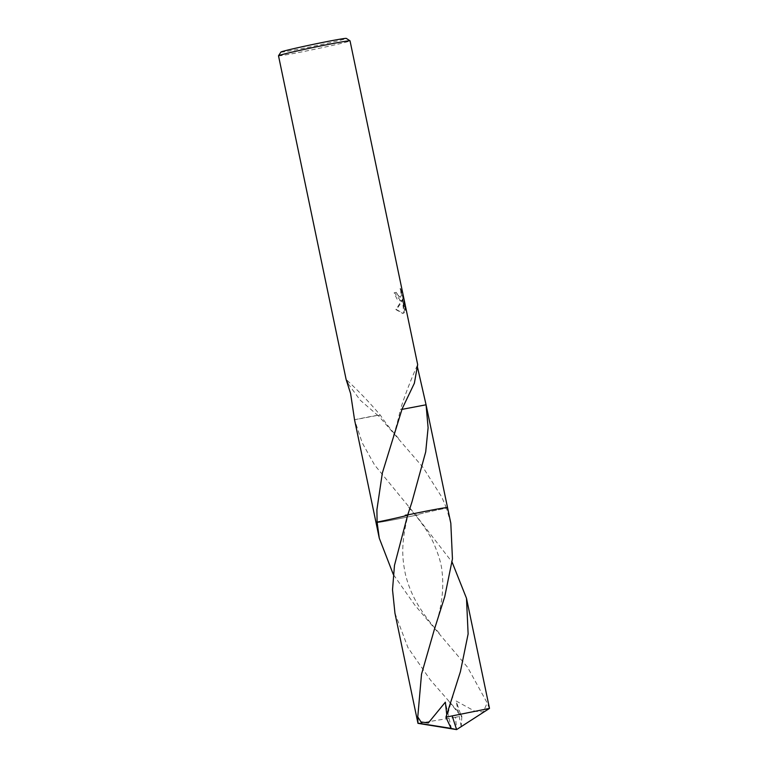 <?xml version="1.0" encoding="UTF-8"?>
<svg xmlns="http://www.w3.org/2000/svg" width="768" height="768" viewBox="0 0 768 768"><rect width="100%" height="100%" fill="white"/><g stroke="black" fill="none" stroke-linecap="round" stroke-linejoin="round"><path stroke-width="0.58" stroke-dasharray="3.84 2.88" d="M280.934 52.061A33.408 0.931 168.2 0 0 306.24 47.722A33.408 0.931 168.2 0 0 343.296 39.466A33.408 0.931 168.2 0 0 346.31 38.4M278.506 55.786A36.538 1.018 168.2 0 0 306.672 50.918A36.538 1.018 168.2 0 0 346.714 41.981A36.538 1.018 168.2 0 0 350.035 40.848M400.848 301.085L402.384 300.058L401.203 302.774L396.365 309.514L403.123 313.315L404.237 312.749L402.854 298.982L405.235 310.406L405.158 306.432L402.211 292.33L400.512 288.538L401.549 293.27L401.29 296.63L400.051 297.293L397.613 294.749L396.749 292.243A36.538 1.018 -11.8 0 1 394.55 292.79L400.848 301.085M417.677 364.637L417.59 367.651M450.816 523.238L446.467 508.109A36.538 1.018 168.2 0 0 447.552 507.629A36.538 1.018 168.2 0 0 447.542 507.61A36.538 1.018 168.2 0 0 447.523 507.6M446.467 508.109L441.802 497.126L422.995 467.366L378.461 415.718L380.17 415.075C370.435 403.392 359.117 391.526 346.186 379.478M400.042 288.634L401.731 292.426L404.678 306.528L404.765 310.502L402.374 299.069L403.776 312.835L402.653 313.402L395.875 309.6L401.914 300.154L400.762 301.142L397.037 299.078L394.08 292.886A36.01 1.008 168.2 0 0 396.278 292.339L397.142 294.845L400.128 297.379L401.136 295.315L400.512 288.538M404.678 306.528L405.158 306.432M401.731 292.426L402.211 292.33M402.374 299.069L402.854 298.982M395.875 309.6L396.365 309.514M354.547 419.76A24.355 0.682 -11.8 0 1 378.576 415.181L354.547 419.77A36.538 1.018 168.2 0 0 354.547 419.77L362.237 442.838L374.611 465.024L415.853 515.29L452.102 562.118M378.461 415.718A36.538 1.018 -11.8 0 1 378.221 415.766L380.17 415.075M378.221 415.766L360.259 400.214L347.942 383.52M418.349 514.982C407.405 516.739 427.91 511.766 447.322 507.946C427.958 511.757 407.376 516.749 418.349 514.982M376.032 522.538A36.538 1.018 168.2 0 0 376.022 522.557A36.538 1.018 168.2 0 0 376.022 522.566A36.538 1.018 168.2 0 0 415.853 515.29A36.538 1.018 168.2 0 1 376.022 522.557A36.538 1.018 168.2 0 0 396.749 519.187A36.538 1.018 168.2 0 0 415.853 515.29M377.098 522.086A36.538 1.018 168.2 0 0 376.022 522.557L376.022 522.557M446.477 508.118A36.538 1.018 168.2 0 0 447.542 507.619L447.552 507.629A36.538 1.018 168.2 0 1 446.477 508.118M400.435 409.44L402.134 408.835L400.435 409.44C404.803 395.443 410.534 380.496 417.638 364.608M426.067 404.803A24.355 0.682 -11.8 0 1 402.038 409.373M394.954 613.21L407.971 647.645L430.32 679.901L461.827 715.949L461.338 716.573L456.144 701.021L474.845 711.235L483.235 711.926L487.19 702.912L467.568 667.258L414.643 604.877L393.293 574.406M461.866 716.486L461.194 726.461L456.595 729.6L455.568 717.274A36.538 1.018 168.2 0 0 461.827 715.949M455.568 717.274L418.08 723.398M489.398 708.509L487.19 702.912M446.131 717.83L446.746 717.83L446.755 714.643M461.194 726.461L456.144 701.021M451.44 728.736L445.354 702.173M451.075 728.285L456.595 729.6L461.165 726.365M460.982 726.778L489.235 708.605M398.525 438.422C390.202 428.87 384.125 421.075 380.304 415.056M408.518 507.072L415.507 515.261C424.176 526.166 430.282 535.603 433.795 543.571C438.71 554.861 441.466 564.269 442.07 571.805C444.163 589.2 441.542 608.592 434.208 629.981M439.21 633.091C431.53 624.47 425.347 616.483 420.662 609.13C413.635 598.464 408.586 586.963 405.504 574.618C401.53 556.08 401.472 541.248 408.077 514.963L411.888 502.205M393.552 435.302C397.027 424.243 399.274 415.622 400.301 409.459M452.563 696.845L446.746 717.83M449.165 701.712L461.338 716.573"/><path stroke-width="1.15" d="M350.016 40.819L346.31 38.4A33.408 0.931 168.2 0 0 320.131 42.96A33.408 0.931 168.2 0 0 283.958 51.043A33.408 0.931 168.2 0 0 280.934 52.061L278.515 55.757A36.538 1.018 168.2 0 0 278.506 55.786A36.538 1.018 168.2 0 1 281.818 54.653A36.538 1.018 168.2 0 1 321.379 45.811A36.538 1.018 168.2 0 1 350.016 40.819A36.538 1.018 168.2 0 1 350.035 40.848L417.677 364.637L414.365 383.242L402.134 408.835A36.538 1.018 -11.8 0 1 402.384 408.768M393.293 574.406L379.277 538.186L377.098 522.086L376.906 509.798L382.33 473.059L402.144 408.816M417.59 367.651L426.067 404.803A36.538 1.018 168.2 0 0 426.058 404.794L428.102 427.757L425.712 451.853L411.888 502.205L407.722 514.915L394.483 565.363L392.515 589.738L394.954 613.21L417.965 723.35L417.773 716.899L421.507 674.237L434.208 629.981L444.73 596.707L452.448 558.922L450.816 523.238L447.552 507.629A36.538 1.018 168.2 0 0 426.826 511.018A36.538 1.018 168.2 0 0 407.722 514.915A36.538 1.018 168.2 0 1 447.523 507.6M347.942 383.52L346.147 379.584L350.602 393.542L354.547 419.76M379.277 538.186L376.022 522.576A36.538 1.018 168.2 0 1 377.098 522.086A36.538 1.018 168.2 0 0 376.032 522.538M426 404.458L447.542 507.619A36.538 1.018 168.2 0 0 407.722 514.915M405.226 515.232C416.17 513.466 395.664 518.438 376.253 522.259C395.616 518.458 416.198 513.456 405.226 515.222M402.048 409.363L426.058 404.794M452.102 562.118L466.483 598.262L468.125 633.946L460.397 671.731L445.93 717.235L451.094 728.381L456.595 729.6L452.189 715.901A36.538 1.018 168.2 0 0 445.93 717.235M452.189 715.901L489.494 708.403L456.595 729.6L417.965 723.35M446.755 714.643L445.354 702.173L428.323 722.938L421.018 721.968L417.773 716.899M451.142 728.39L418.224 723.178M376.022 522.557L354.47 419.405M346.147 379.584L278.506 55.786M411.686 502.819L411.888 502.205M489.494 708.403L466.483 598.262M452.563 696.845L452.333 697.526"/></g></svg>
